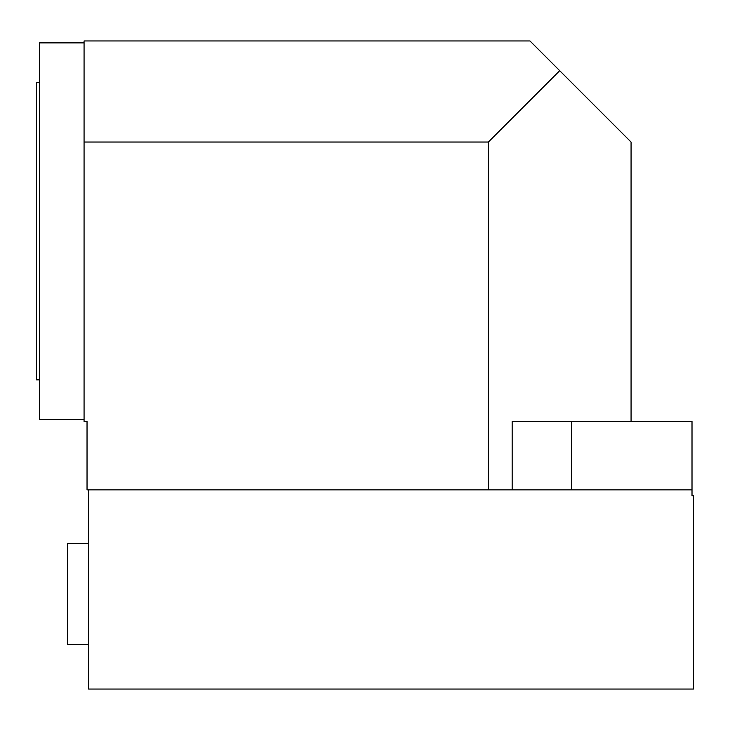 <?xml version="1.0" encoding="UTF-8"?>
<svg xmlns="http://www.w3.org/2000/svg" width="730" height="730" viewBox="0 0 730 730"><rect width="100%" height="100%" fill="white"/><g stroke="black" fill="none" stroke-linecap="round" stroke-linejoin="round"><path stroke-width="1.09" d="M84.069 142.04L488.37 142.04L559.718 70.691L529.989 40.962L84.069 40.962L84.069 421.484L87.034 421.484L87.034 489.857L692.013 489.857L692.013 495.807L693.5 495.807L693.5 689.038L88.522 689.038L88.522 489.857M488.37 142.04L488.37 489.857M559.718 70.691L631.067 142.04L631.067 421.484L512.159 421.484L512.159 489.857M631.067 421.484L692.013 421.484L692.013 489.857M88.522 644.444L67.717 644.444L67.717 543.375L88.522 543.375M84.069 42.887L39.475 42.887L39.475 419.549L84.069 419.549M39.475 82.581L36.5 82.581L36.5 379.865L39.475 379.865M571.617 421.484L571.617 489.857"/></g></svg>
